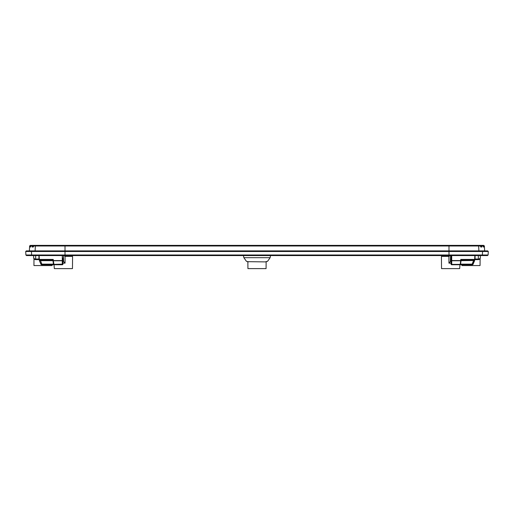 <?xml version="1.0" encoding="UTF-8"?>
<svg xmlns="http://www.w3.org/2000/svg" width="514" height="514" viewBox="0 0 514 514"><rect width="100%" height="100%" fill="white"/><g stroke="black" fill="none" stroke-linecap="round" stroke-linejoin="round"><path stroke-width="0.77" d="M33.423 246.405L32.209 247.016L33.224 247.016L34.2 245.384L36.006 245.384L35.363 245.994L480.442 245.994L480.776 247.016L481.791 247.016L481.965 245.994L483.166 245.994L483.372 247.016L483.88 247.016L483.931 245.994L484.374 245.994L484.631 250.883M32.857 246.405L32.684 245.384L32.035 245.994L32.209 247.016M480.442 245.994L479.8 245.384L36.006 245.384M33.558 245.994L35.363 245.994L35.113 250.883M30.12 247.016L30.763 246.405L30.718 245.384L30.268 245.384L29.626 245.994L30.069 245.994L30.12 247.016L30.628 247.016L30.834 245.994L32.035 245.994M30.834 245.994L31.476 245.384L34.2 245.384M30.718 245.384L30.069 245.994L31.476 245.384M478.887 250.883L478.637 245.994L477.994 245.384L483.732 245.384L483.282 245.384L483.931 245.994L483.282 245.384L483.237 246.405L483.88 247.016M481.791 247.016L481.059 246.405M481.965 245.994L481.316 245.384L482.524 245.384L483.166 245.994M481.143 246.405L480.577 246.405L481.143 246.405L481.316 245.384M461.045 260.669L473.503 260.502L461.058 260.502M458.694 264.742L472.469 264.742L473.028 264.369L472.148 264.138L472.334 264.742A0.61 0.61 -90 0 0 472.893 264.369L474.377 260.771A0.61 0.604 -90 0 0 474.422 260.566L473.625 260.54L474.557 260.771L474.48 259.409L473.503 260.502M461.071 259.988L460.705 260.771L461.052 260.617A0.61 0.61 0 0 0 461.058 260.547L460.563 264.215L459.959 264.742A0.61 0.585 90 0 0 460.525 264.28M451.69 264.742L451.08 264.138A0.61 0.61 90 0 0 451.69 264.742L459.959 264.742A0.61 0.61 0 0 0 460.563 264.215L461.039 260.553M461.032 260.54L460.756 259.409L460.73 260.566L451.048 260.54L451.722 260.771L451.684 255.574M461.039 260.148L461.045 259.821L474.236 259.821M459.959 264.742L459.664 268.616L441.532 268.616L441.43 256.39L448.934 256.39L448.94 263.155L450.386 261.485L451.061 261.485L451.009 255.574L451.08 264.138M451.755 264.369L451.722 260.771L460.705 260.771L460.223 264.369L451.755 264.369M25.886 254.995L26.497 255.574L487.503 255.574L488.114 254.995L482.37 254.995L482.55 251.5L25.7 251.5L26.31 250.883L32.061 250.883A0.61 0.61 90 0 0 31.45 251.5L31.63 254.995L25.886 254.995L25.7 251.5M33.635 255.574L33.648 257.63L33.609 255.574L32.241 255.574A0.61 0.61 90 0 1 31.63 254.995A0.61 0.61 90 0 0 32.241 255.574M62.316 255.574L62.271 260.566L53.27 260.566L53.244 259.409L52.968 260.54L53.437 264.215A0.61 0.61 0 0 0 54.041 264.742L54.336 268.616L72.468 268.616L72.57 256.39L65.066 256.39L63.402 255.13M40.902 260.669L52.955 260.669L40.902 260.669L39.52 259.409L39.392 260.566L39.135 255.574M53.475 264.28A0.61 0.585 -90 0 0 54.041 264.742L62.31 264.742A0.61 0.61 -179.5 0 0 62.92 264.138L62.952 260.54L62.939 261.485L63.614 261.485L65.06 263.155L65.066 256.39M54.041 264.742L53.295 260.771L62.278 260.771L62.952 260.54L62.971 258.009M63.357 255.574L63.614 261.485M247.864 261.793L247.921 268.616L266.079 268.616L266.136 261.793M488.114 254.995L488.3 251.5L482.55 251.5A0.61 0.61 90 0 0 481.939 250.883L32.061 250.883M488.3 251.5L487.69 250.883L481.939 250.883M270.537 255.574L270.139 257.681L267.678 261.176L265.295 261.889L247.362 261.671L246.322 261.176L243.861 257.681L243.463 255.574M246.322 261.176L248.358 261.87M266.509 261.71L267.678 261.176M33.982 258.754L33.95 265.558L52.094 265.558L52.1 264.742M38.942 255.574L38.929 259.05L35.684 259.05A2.037 1.439 179.7 0 1 33.648 257.63A2.037 2.037 90 0 0 35.684 259.647L39.347 259.647L38.929 259.05M461.9 264.742L461.906 265.558L480.05 265.558L480.108 258.606M478.335 255.574L478.328 259.647L474.653 259.647L478.316 259.647A2.037 2.037 -90 0 0 480.352 257.63L480.352 257.63A2.037 1.439 -179.7 0 1 478.316 259.05L475.071 259.05L475.058 255.574M480.391 255.574L480.372 257.63L480.365 255.574M450.598 255.13L448.934 256.39L450.598 255.13M450.386 261.485L450.605 255.574M63.395 255.574L63.35 260.797M475.071 258.632L475.039 255.574M38.929 258.632L38.961 255.574M450.649 260.797L450.643 255.574M475.071 259.05L474.987 259.647M478.328 259.647C480.699 258.542 480.699 258.542 478.328 259.647L479.144 259.48M35.684 259.647L35.665 255.574M35.672 259.647C33.294 258.536 33.294 258.536 35.672 259.647L35.485 259.641M34.091 258.902L34.836 259.467M62.952 260.54L62.271 260.566L62.31 264.742M40.972 264.369L41.666 264.742L41.852 264.138L40.972 264.369L39.443 260.771L41.107 264.369A0.61 0.61 90 0 0 41.666 264.742L55.306 264.742M39.764 259.821L52.955 259.821L52.961 260.148M39.623 260.771L40.375 260.54L39.578 260.566A0.61 0.604 90 0 0 39.623 260.771M62.92 264.138L53.777 264.369L52.968 260.54M52.961 260.553L52.948 260.617A0.61 0.61 0 0 1 52.942 260.547L52.929 259.988M473.632 260.373L472.148 264.138L460.576 264.138M474.48 259.409L460.756 259.409M53.244 259.409L39.52 259.409M62.926 263.155L65.06 263.155M481.759 255.574A0.61 0.61 -90 0 0 482.37 254.995L65.015 254.995L65.015 245.384M448.985 245.384L448.985 255.574M65.015 255.574L65.015 254.995L31.63 254.995M270.139 257.681L243.861 257.681M448.94 263.155L451.074 263.155M53.424 264.138L41.852 264.138L40.368 260.373M52.942 260.502L40.497 260.502M29.626 245.994L29.369 250.883M483.732 245.384L484.374 245.994M451.009 255.574L451.029 258.009M474.608 260.566L474.865 255.574M473.028 264.369L474.557 260.771"/></g></svg>
